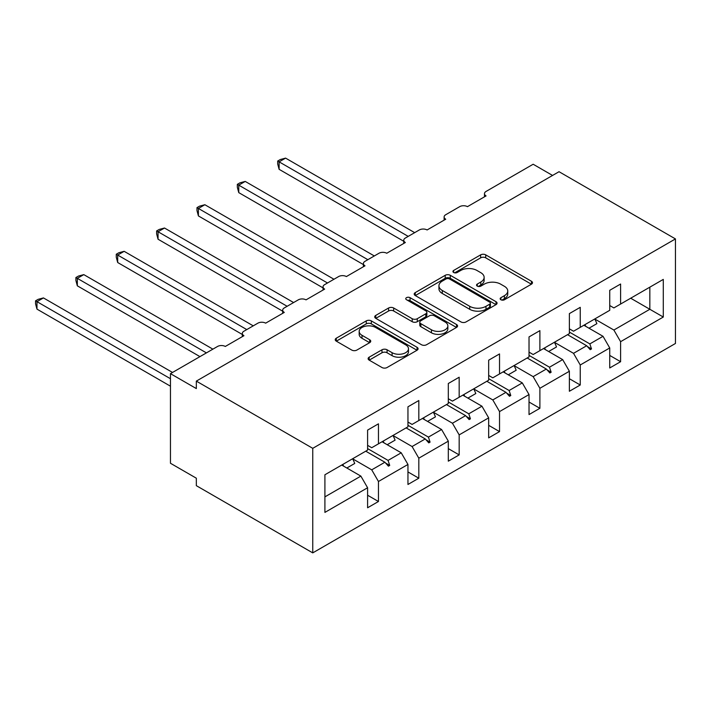 <?xml version="1.0" encoding="UTF-8"?>
<svg xmlns="http://www.w3.org/2000/svg" width="711" height="711" viewBox="0 0 711 711"><rect width="100%" height="100%" fill="white"/><g stroke="black" fill="none" stroke-linecap="round" stroke-linejoin="round"><path stroke-width="1.07" d="M500.9 299.758A2.515 1.449 0 0 0 504.455 299.758L531.437 284.178A3.591 2.071 0 0 0 532.486 282.711A3.591 2.071 0 0 0 531.437 281.245L485.729 254.858A3.591 2.071 0 0 0 480.645 254.858L453.662 270.438A2.515 1.449 0 0 0 452.934 271.46A2.515 1.449 0 0 0 453.662 272.491A2.515 1.449 0 0 0 457.217 272.491L460.71 270.473A11.492 6.639 0 0 1 476.965 270.473L480.778 272.668A11.492 6.639 0 0 1 484.138 277.361A11.492 6.639 0 0 1 480.778 282.054L477.285 284.071A2.515 1.449 0 0 0 476.548 285.093A2.515 1.449 0 0 0 477.285 286.124A2.515 1.449 0 0 0 480.84 286.124L484.333 284.107A11.492 6.639 0 0 1 500.58 284.107L504.392 286.302A11.492 6.639 0 0 1 507.752 290.995A11.492 6.639 0 0 1 504.392 295.687L500.9 297.705A2.515 1.449 0 0 0 500.162 298.727A2.515 1.449 0 0 0 500.9 299.758L500.9 297.705M369.169 357.189A3.591 2.071 0 0 0 368.12 358.655A3.591 2.071 0 0 0 369.169 360.122L381.994 367.525A3.591 2.071 0 0 0 387.068 367.525L417.037 350.23A3.591 2.071 0 0 0 418.086 348.763A3.591 2.071 0 0 0 417.037 347.297L371.329 320.901A3.591 2.071 0 0 0 366.254 320.901L336.285 338.205A3.591 2.071 0 0 0 335.236 339.671A3.591 2.071 0 0 0 336.285 341.138L351.776 350.079A3.591 2.071 0 0 0 356.851 350.079L369.676 342.675A3.591 2.071 0 0 0 370.733 341.209A3.591 2.071 0 0 0 369.676 339.742L361.997 335.308A9.607 5.546 0 0 1 359.179 331.388A9.607 5.546 0 0 1 365.116 326.26A9.607 5.546 0 0 1 375.586 327.469L405.67 344.835A9.607 5.546 0 0 1 408.487 348.763A9.607 5.546 0 0 1 402.559 353.882A9.607 5.546 0 0 1 392.09 352.683L387.068 349.785A3.591 2.071 0 0 0 381.994 349.785L369.169 357.189L369.169 360.122M675.45 238.923L312.751 448.33L312.751 552.882L675.45 343.475L675.45 238.923L559.033 171.707L196.334 381.114L196.334 388.579L170.462 373.648L217.548 346.461A5.484 3.173 180 0 1 225.307 346.461L243.935 335.708A5.484 3.173 0 0 1 242.327 333.468A5.484 3.173 0 0 1 243.935 331.228L257.906 323.158A5.484 3.173 180 0 1 265.665 323.158L284.293 312.405A5.484 3.173 0 0 1 282.685 310.165A5.484 3.173 0 0 1 284.293 307.925L298.265 299.864A5.484 3.173 180 0 1 306.023 299.864L324.651 289.11A5.484 3.173 0 0 1 323.043 286.871A5.484 3.173 0 0 1 324.651 284.631L338.623 276.561A5.484 3.173 180 0 1 346.381 276.561L365.01 265.807A5.484 3.173 0 0 1 363.401 263.568A5.484 3.173 0 0 1 365.01 261.328L378.981 253.258A5.484 3.173 180 0 1 386.74 253.258L405.368 242.504A5.484 3.173 0 0 1 403.759 240.265A5.484 3.173 0 0 1 405.368 238.025L419.33 229.964A5.484 3.173 180 0 1 427.098 229.964L445.726 219.21A5.484 3.173 0 0 1 444.117 216.971A5.484 3.173 0 0 1 445.726 214.722L459.688 206.661A5.484 3.173 180 0 1 467.456 206.661L486.075 195.907A5.484 3.173 0 0 1 484.475 193.668A5.484 3.173 0 0 1 486.075 191.428L533.161 164.241L552.563 175.448M312.751 448.33L196.334 381.114M460.968 321.932A3.591 2.071 0 0 0 466.043 321.932L496.011 304.628A3.591 2.071 0 0 0 497.06 303.162A3.591 2.071 0 0 0 496.011 301.695L450.303 275.308A3.591 2.071 0 0 0 445.219 275.308L415.26 292.612A3.591 2.071 0 0 0 414.211 294.078A3.591 2.071 0 0 0 415.26 295.545L460.968 321.932M407.501 300.3A2.515 1.449 0 0 1 410.051 300.655L410.051 297.669L456.524 324.492A3.591 2.071 0 0 1 457.573 325.958A3.591 2.071 0 0 1 456.524 327.424L426.556 344.728A3.591 2.071 0 0 1 421.481 344.728L375.772 318.341L375.772 315.408A3.591 2.071 0 0 0 374.724 316.875A3.591 2.071 0 0 0 375.772 318.341M375.772 315.408L388.597 308.005A3.591 2.071 0 0 1 393.672 308.005L412.211 318.706A3.591 2.071 0 0 0 417.295 318.706L425.8 313.791A3.591 2.071 0 0 0 426.849 312.325A3.591 2.071 0 0 0 425.8 310.858L406.496 299.722A2.515 1.449 0 0 1 405.759 298.691A2.515 1.449 0 0 1 407.314 297.349A2.515 1.449 0 0 1 410.051 297.669M367.596 445.344L371.729 447.726L378.456 443.842L378.456 423.827L367.596 430.102L367.596 450.116L324.909 474.761L324.909 512.4L367.596 487.755L360.868 476.112L341.724 465.056M367.596 495.229L378.456 501.504L378.456 481.489L407.954 464.461L401.226 452.809L382.083 441.753M352.647 458.817L371.729 469.838L378.456 481.489M407.954 422.041L412.087 424.431L418.815 420.548L418.815 400.533L407.954 406.808L407.954 426.822L378.456 443.842M407.954 471.926L418.815 478.201L418.815 458.186L448.312 441.158L441.584 429.506L422.441 418.459M393.005 435.514L412.087 446.535L418.815 458.186M448.312 398.738L452.445 401.128L459.173 397.245L459.173 377.23L448.312 383.505L448.312 403.519L418.815 420.548M448.312 448.623L459.173 454.898L459.173 434.883L488.67 417.855L481.942 406.203L462.799 395.156M433.363 412.211L452.445 423.232L459.173 434.883M488.67 375.435L492.803 377.825L499.531 373.942L499.531 353.927L488.67 360.201L488.67 380.216L459.173 397.245M488.67 425.329L499.531 431.604L499.531 411.589L529.028 394.561L522.301 382.909L503.157 371.853M473.722 388.917L492.803 399.938L499.531 411.589M529.028 352.141L533.161 354.531L539.889 350.647L539.889 330.633L529.028 336.907L529.028 356.922L499.531 373.942M529.028 402.026L539.889 408.301L539.889 388.286L569.378 371.258L562.659 359.606L543.515 348.55M514.08 365.614L533.161 376.634L539.889 388.286M569.378 328.838L573.519 331.228L580.247 327.344L580.247 307.33L569.378 313.604L569.378 333.619L539.889 350.647M569.378 378.723L580.247 384.998L580.247 364.983L609.736 347.955L609.736 367.969L620.605 361.695L620.605 341.68L663.292 317.035L649.836 309.276L649.836 287.164L663.292 279.396L663.292 317.035M554.438 342.311L573.519 353.331L580.247 364.983M609.736 305.534L613.877 307.925L620.605 304.041L620.605 284.027L609.736 290.301L609.736 310.316L580.247 327.344M609.736 355.429L620.605 361.695M594.787 319.017L613.877 330.037L620.605 341.68M170.462 373.648L170.462 463.261L196.334 478.201L196.334 485.666L312.751 552.882M378.456 501.504L367.596 507.77L367.596 487.755M418.815 478.201L407.954 484.475L407.954 464.461M459.173 454.898L448.312 461.172L448.312 441.158M499.531 431.604L488.67 437.869L488.67 417.855M539.889 408.301L529.028 414.575L529.028 394.561M580.247 384.998L569.378 391.272L569.378 371.258M620.605 304.041L663.292 279.396M388.064 438.296L389.717 437.345M367.596 448.588L388.064 460.408L401.226 452.809M371.729 469.838L384.891 462.239L388.419 466.176L389.717 465.429L388.064 460.408M365.747 451.183L384.891 462.239M428.422 415.002L430.066 414.051M407.954 425.285L428.422 437.105L441.584 429.506M412.087 446.535L425.249 438.936L428.777 442.873L430.066 442.126L428.422 437.105M406.105 427.889L425.249 438.936M468.78 391.699L470.424 390.748M448.312 401.982L468.78 413.802L481.942 406.203M452.445 423.232L465.607 415.642L469.136 419.579L470.424 418.832L468.78 413.802M446.464 404.586L465.607 415.642M509.138 368.396L510.782 367.445M488.67 378.687L509.138 390.508L522.301 382.909M492.803 399.938L505.965 392.339L509.494 396.276L510.782 395.529L509.138 390.508M486.822 381.283L505.965 392.339M549.496 345.102L551.141 344.151M529.028 355.384L549.496 367.205L562.659 359.606M533.161 376.634L546.324 369.036L549.852 372.973L551.141 372.226L549.496 367.205M527.18 357.989L546.324 369.036M589.854 321.799L591.499 320.848M569.378 332.081L589.854 343.902L603.017 336.303L583.873 325.256M573.519 353.331L586.682 345.742L590.21 349.679L591.499 348.932L589.854 343.902M567.538 334.685L586.682 345.742M603.017 336.303L609.736 347.955M613.877 330.037L649.836 309.276L630.693 298.22M324.909 496.873L360.868 476.112M587.437 346.577L591.499 348.932M547.079 369.88L551.141 372.226M506.721 393.183L510.782 395.529M466.363 416.477L470.424 418.832M426.005 439.78L430.066 442.126M385.646 463.083L389.717 465.429M501.904 300.113L504.392 298.673A11.492 6.639 0 0 0 507.752 293.981L507.752 290.995M484.138 277.361L484.138 280.347A11.492 6.639 0 0 1 480.778 285.04L478.29 286.48M531.384 284.204L485.729 257.844A3.591 2.071 0 0 0 480.645 257.844L454.667 272.837M495.958 304.655L450.303 278.294A3.591 2.071 0 0 0 445.219 278.294L415.304 295.572M489.666 304.192A2.515 1.449 0 0 0 490.394 303.162A2.515 1.449 0 0 0 489.666 302.139L449.539 278.979A2.515 1.449 0 0 0 445.984 278.979L442.304 281.103A11.492 6.639 0 0 0 438.936 285.795A11.492 6.639 0 0 0 442.304 290.479L469.731 306.317A11.492 6.639 0 0 0 485.977 306.317L489.666 304.192L489.666 307.179A2.515 1.449 0 0 0 490.394 306.148L490.394 303.162M438.936 285.795L438.936 288.782A11.492 6.639 0 0 0 442.304 293.474L442.304 290.479M489.666 307.179L485.977 309.303A11.492 6.639 0 0 1 469.731 309.303L442.304 293.474M375.817 318.368L388.597 310.991L388.597 308.005M426.849 312.325L426.849 315.311A3.591 2.071 0 0 1 425.8 316.777L417.295 321.692A3.591 2.071 0 0 1 412.211 321.692L393.672 310.991A3.591 2.071 0 0 0 388.597 310.991M410.051 300.655L456.48 327.46M431.444 329.806A9.607 5.546 0 0 0 441.913 331.015A9.607 5.546 0 0 0 447.85 325.887A9.607 5.546 0 0 0 445.033 321.967L434.43 315.844A3.591 2.071 0 0 0 429.355 315.844L420.85 320.759A3.591 2.071 0 0 0 419.792 322.225A3.591 2.071 0 0 0 420.85 323.692L431.444 329.806L431.444 332.801A9.607 5.546 0 0 0 441.913 334.001A9.607 5.546 0 0 0 447.85 328.873L447.85 325.887M419.792 322.225L419.792 325.211A3.591 2.071 0 0 0 420.85 326.678L420.85 323.692M431.444 332.801L420.85 326.678M408.487 348.763L408.487 351.749A9.607 5.546 0 0 1 402.559 356.869A9.607 5.546 0 0 1 392.09 355.669L387.068 352.772A3.591 2.071 0 0 0 381.994 352.772L369.213 360.148M359.179 331.388L359.179 334.374A9.607 5.546 0 0 0 361.997 338.294L361.997 335.308M369.631 342.702L361.997 338.294M416.993 350.256L371.329 323.887A3.591 2.071 0 0 0 366.254 323.887L336.33 341.164M277.699 161.033L279.121 161.85L279.121 169.325L277.699 164.019L277.699 161.033L280.276 159.54L285.582 158.118L279.121 161.85L408.212 236.381M279.121 169.325L403.759 241.278M285.582 158.118L414.673 232.648M584.931 324.643A29.267 16.895 60 0 1 585.775 326.358M594.769 318.963A29.267 16.895 60 0 1 596.876 323.656L588.984 328.206M237.341 184.336L238.763 185.153L238.763 192.619L237.341 187.313L237.341 184.336L239.918 182.843L245.224 181.421L238.763 185.153L367.854 259.684M238.763 192.619L363.401 264.581M245.224 181.421L374.315 255.951M544.573 347.937A29.267 16.895 60 0 1 545.417 349.652M554.411 342.267A29.267 16.895 60 0 1 556.517 346.95L548.625 351.51M196.983 207.63L198.405 208.456L198.405 215.922L196.983 210.616L196.983 207.63L199.569 206.146L204.866 204.724L198.405 208.456L327.495 282.987M198.405 215.922L323.043 287.884M204.866 204.724L333.966 279.254M504.223 371.24A29.267 16.895 60 0 1 505.059 372.955M514.053 365.561A29.267 16.895 60 0 1 516.159 370.253L508.267 374.813M156.624 230.933L158.046 231.75L158.046 239.225L156.624 233.919L156.624 230.933L159.211 229.44L164.508 228.018L158.046 231.75L287.137 306.281M158.046 239.225L282.685 311.187M164.508 228.018L293.607 302.548M463.865 394.543A29.267 16.895 60 0 1 464.701 396.258M473.695 388.864A29.267 16.895 60 0 1 475.801 393.556L467.918 398.107M116.266 254.236L117.688 255.053L117.688 262.519L116.266 257.222L116.266 254.236L118.853 252.743L124.158 251.321L117.688 255.053L246.779 329.584M117.688 262.519L242.327 334.481M124.158 251.321L253.249 325.851M423.507 417.837A29.267 16.895 60 0 1 424.343 419.552M433.337 412.167A29.267 16.895 60 0 1 435.443 416.85L427.56 421.41M75.908 277.53L77.33 278.356L77.33 285.822L75.908 280.516L75.908 277.53L78.494 276.046L83.8 274.624L77.33 278.356L206.421 352.887M77.33 285.822L199.951 356.62M83.8 274.624L212.891 349.154M383.149 441.14A29.267 16.895 60 0 1 383.984 442.855M392.979 435.461A29.267 16.895 60 0 1 395.085 440.153L387.202 444.713M35.55 300.833L36.972 301.66L36.972 309.125L35.55 303.819L35.55 300.833L38.136 299.34L43.442 297.918L36.972 301.66L170.462 378.723M36.972 309.125L170.462 386.197M43.442 297.918L172.533 372.448M342.791 464.443A29.267 16.895 60 0 1 343.626 466.158M352.62 458.764A29.267 16.895 60 0 1 354.736 463.456L346.844 468.007M504.392 298.673L504.392 295.687M477.285 286.124L477.285 284.071M480.778 285.04L480.778 282.054M453.662 272.491L453.662 270.438M480.645 257.844L480.645 254.858M485.729 257.844L485.729 254.858M531.437 284.178L531.437 281.245M415.26 295.545L415.26 292.612M445.219 278.294L445.219 275.308M450.303 278.294L450.303 275.308M496.011 304.628L496.011 301.695M469.731 309.303L469.731 306.317M485.977 309.303L485.977 306.317M393.672 310.991L393.672 308.005M412.211 321.692L412.211 318.706M417.295 321.692L417.295 318.706M425.8 316.777L425.8 313.791M456.524 327.424L456.524 324.492M381.994 352.772L381.994 349.785M387.068 352.772L387.068 349.785M392.09 355.669L392.09 352.683M369.676 342.675L369.676 339.742M336.285 341.138L336.285 338.205M366.254 323.887L366.254 320.901M371.329 323.887L371.329 320.901M417.037 350.23L417.037 347.297M484.475 196.831L484.475 193.668M444.117 220.134L444.117 216.971M403.759 243.438L403.759 240.265M363.401 266.732L363.401 263.568M323.043 290.035L323.043 286.871M282.685 313.338L282.685 310.165M242.327 336.641L242.327 333.468"/></g></svg>
